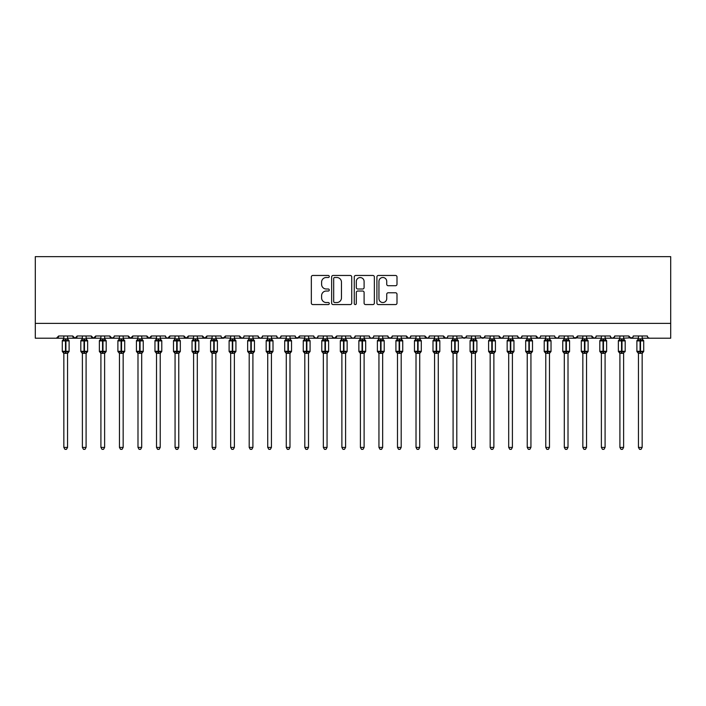 <?xml version="1.0" encoding="UTF-8"?>
<svg xmlns="http://www.w3.org/2000/svg" width="706" height="706" viewBox="0 0 706 706"><rect width="100%" height="100%" fill="white"/><g stroke="black" fill="none" stroke-linecap="round" stroke-linejoin="round"><path stroke-width="1.06" d="M329.278 276.478A1.015 1.015 0 0 0 328.255 275.464L312.793 275.464A1.456 1.456 0 0 0 311.337 276.92L311.337 303.112A1.456 1.456 0 0 0 312.793 304.568L328.255 304.568A1.015 1.015 0 0 0 329.278 303.554A1.015 1.015 0 0 0 328.255 302.53L326.251 302.53A4.66 4.66 0 0 1 321.601 297.879L321.601 295.69A4.66 4.66 0 0 1 326.251 291.031L328.255 291.031A1.015 1.015 0 0 0 329.278 290.016A1.015 1.015 0 0 0 328.255 289.001L326.251 289.001A4.66 4.66 0 0 1 321.601 284.341L321.601 282.153A4.66 4.66 0 0 1 326.251 277.502L328.255 277.502A1.015 1.015 0 0 0 329.278 276.478M395.536 285.718A1.456 1.456 0 0 0 396.993 284.271L396.993 276.92A1.456 1.456 0 0 0 395.536 275.464L378.363 275.464A1.456 1.456 0 0 0 376.907 276.92L376.907 303.112A1.456 1.456 0 0 0 378.363 304.568L395.536 304.568A1.456 1.456 0 0 0 396.993 303.112L396.993 294.234A1.456 1.456 0 0 0 395.536 292.778L388.185 292.778A1.456 1.456 0 0 0 386.729 294.234L386.729 298.638A3.892 3.892 0 0 1 382.837 302.53A3.892 3.892 0 0 1 378.945 298.638L378.945 281.394A3.892 3.892 0 0 1 382.837 277.502A3.892 3.892 0 0 1 386.729 281.394L386.729 284.271A1.456 1.456 0 0 0 388.185 285.718L395.536 285.718M35.3 323.383L670.7 323.383L670.7 256.649L35.3 256.649L35.3 338.209L56.427 338.209L58.651 335.985L72.744 335.985L73.556 337.706M351.729 276.92A1.456 1.456 0 0 0 350.273 275.464L333.1 275.464A1.456 1.456 0 0 0 331.644 276.92L331.644 303.112A1.456 1.456 0 0 0 333.1 304.568L350.273 304.568A1.456 1.456 0 0 0 351.729 303.112L351.729 276.92M355.727 275.464L372.9 275.464A1.456 1.456 0 0 1 374.356 276.92L374.356 303.112A1.456 1.456 0 0 1 372.9 304.568L365.558 304.568A1.456 1.456 0 0 1 364.102 303.112L364.102 292.487A1.456 1.456 0 0 0 362.646 291.031L357.765 291.031A1.456 1.456 0 0 0 356.309 292.487L356.309 303.554A1.015 1.015 0 0 1 355.295 304.568A1.015 1.015 0 0 1 354.271 303.554L354.271 276.92A1.456 1.456 0 0 1 355.727 275.464M67.555 338.209L74.968 338.209L72.744 335.985A2.224 2.224 0 0 0 74.968 338.209A2.224 2.224 0 0 0 77.192 335.985L91.277 335.985A2.224 2.224 0 0 0 93.501 338.209A2.224 2.224 0 0 0 95.725 335.985L109.809 335.985A2.224 2.224 0 0 0 112.033 338.209A2.224 2.224 0 0 0 114.257 335.985L128.351 335.985A2.224 2.224 0 0 0 130.575 338.209A2.224 2.224 0 0 0 132.799 335.985L146.883 335.985A2.224 2.224 0 0 0 149.107 338.209A2.224 2.224 0 0 0 151.331 335.985L165.416 335.985A2.224 2.224 0 0 0 167.64 338.209A2.224 2.224 0 0 0 169.872 335.985L183.957 335.985A2.224 2.224 0 0 0 186.181 338.209A2.224 2.224 0 0 0 188.405 335.985L202.49 335.985A2.224 2.224 0 0 0 204.714 338.209A2.224 2.224 0 0 0 206.937 335.985L221.031 335.985A2.224 2.224 0 0 0 223.255 338.209A2.224 2.224 0 0 0 225.479 335.985L239.563 335.985A2.224 2.224 0 0 0 241.787 338.209A2.224 2.224 0 0 0 244.011 335.985L258.096 335.985A2.224 2.224 0 0 0 260.32 338.209A2.224 2.224 0 0 0 262.544 335.985L276.637 335.985A2.224 2.224 0 0 0 278.861 338.209A2.224 2.224 0 0 0 281.085 335.985L295.17 335.985A2.224 2.224 0 0 0 297.394 338.209A2.224 2.224 0 0 0 299.618 335.985L313.702 335.985A2.224 2.224 0 0 0 315.926 338.209A2.224 2.224 0 0 0 318.15 335.985L332.244 335.985A2.224 2.224 0 0 0 334.467 338.209A2.224 2.224 0 0 0 336.691 335.985L350.776 335.985A2.224 2.224 0 0 0 353 338.209A2.224 2.224 0 0 0 355.224 335.985L369.309 335.985A2.224 2.224 0 0 0 371.532 338.209A2.224 2.224 0 0 0 373.756 335.985L387.85 335.985A2.224 2.224 0 0 0 390.074 338.209A2.224 2.224 0 0 0 392.298 335.985L406.382 335.985A2.224 2.224 0 0 0 408.606 338.209A2.224 2.224 0 0 0 410.83 335.985L424.915 335.985A2.224 2.224 0 0 0 427.139 338.209A2.224 2.224 0 0 0 429.363 335.985L443.456 335.985A2.224 2.224 0 0 0 445.68 338.209A2.224 2.224 0 0 0 447.904 335.985L461.989 335.985A2.224 2.224 0 0 0 464.213 338.209A2.224 2.224 0 0 0 466.437 335.985L480.521 335.985A2.224 2.224 0 0 0 482.745 338.209A2.224 2.224 0 0 0 484.969 335.985L499.063 335.985A2.224 2.224 0 0 0 501.286 338.209A2.224 2.224 0 0 0 503.51 335.985L517.595 335.985A2.224 2.224 0 0 0 519.819 338.209A2.224 2.224 0 0 0 522.043 335.985L536.128 335.985A2.224 2.224 0 0 0 538.36 338.209A2.224 2.224 0 0 0 540.584 335.985L554.669 335.985A2.224 2.224 0 0 0 556.893 338.209A2.224 2.224 0 0 0 559.117 335.985L573.201 335.985A2.224 2.224 0 0 0 575.425 338.209A2.224 2.224 0 0 0 577.649 335.985L591.743 335.985A2.224 2.224 0 0 0 593.967 338.209A2.224 2.224 0 0 0 596.191 335.985L610.275 335.985A2.224 2.224 0 0 0 612.499 338.209A2.224 2.224 0 0 0 614.723 335.985L628.808 335.985A2.224 2.224 0 0 0 631.032 338.209A2.224 2.224 0 0 0 633.256 335.985L647.349 335.985L647.755 337.274M633.256 335.985L632.841 337.274M614.723 335.985L613.911 337.706M610.275 335.985L611.087 337.706L612.499 338.209L614.485 336.991M596.191 335.985L595.776 337.274M586.545 338.209L593.967 338.209L591.743 335.985L592.555 337.706M568.012 338.209L575.425 338.209L577.649 335.985L576.837 337.706M559.117 335.985L558.305 337.706L556.893 338.209L554.907 336.991M530.938 338.209L538.36 338.209L536.128 335.985L536.948 337.706M522.043 335.985L521.231 337.706L519.819 338.209L517.833 336.991M517.595 335.985L518.407 337.706M503.51 335.985L503.096 337.274M493.873 338.209L501.286 338.209L499.063 335.985L499.874 337.706M484.969 335.985L484.157 337.706M466.437 335.985L465.625 337.706M447.904 335.985L447.489 337.274M438.267 338.209L445.68 338.209L443.456 335.985L444.268 337.706M429.363 335.985L428.551 337.706M419.726 338.209L427.139 338.209L424.915 335.985L425.727 337.706M410.83 335.985L410.018 337.706M401.193 338.209L408.606 338.209L406.382 335.985L406.797 337.274M392.298 335.985L391.486 337.706M387.85 335.985L388.662 337.706M369.309 335.985L370.12 337.706L371.532 338.209L372.971 337.689M355.224 335.985L354.412 337.706L353 338.209L351.57 337.689M327.055 338.209L334.467 338.209L336.691 335.985L335.88 337.706M318.15 335.985L317.338 337.706L315.926 338.209L313.949 336.991M313.702 335.985L314.514 337.706M295.17 335.985L295.982 337.706M281.085 335.985L280.273 337.706L278.861 338.209L277.423 337.689M276.637 335.985L277.449 337.706M262.544 335.985L261.732 337.706L260.32 338.209L258.334 336.991M258.096 335.985L258.908 337.706M234.374 338.209L241.787 338.209L239.563 335.985L240.375 337.706M215.833 338.209L223.255 338.209L225.479 335.985L224.658 337.706M197.301 338.209L204.714 338.209L206.937 335.985L206.126 337.706M178.768 338.209L186.181 338.209L188.405 335.985L187.593 337.706M160.227 338.209L167.64 338.209L169.872 335.985L169.052 337.706M165.416 335.985L166.237 337.706L167.64 338.209L175.062 338.209M141.694 338.209L149.107 338.209L151.331 335.985L150.519 337.706M156.52 338.209L149.107 338.209L146.883 335.985L147.695 337.706M123.162 338.209L130.575 338.209L132.799 335.985L131.987 337.706M137.988 338.209L130.575 338.209L128.351 335.985L129.163 337.706M104.62 338.209L112.033 338.209L109.809 335.985L110.63 337.706M82.381 338.209L74.968 338.209L77.192 335.985L76.38 337.706M647.349 335.985A2.224 2.224 0 0 0 649.573 338.209L648.134 337.689M670.7 323.383L670.7 338.209L642.151 338.209M56.427 338.209L58.651 335.985A2.224 2.224 0 0 1 56.427 338.209L63.849 338.209M86.088 338.209L93.501 338.209L95.725 335.985M100.914 338.209L93.501 338.209L91.277 335.985M119.455 338.209L112.033 338.209L114.019 336.991M193.594 338.209L186.181 338.209L183.957 335.985M212.127 338.209L204.714 338.209L202.49 335.985M230.668 338.209L221.816 337.689M249.2 338.209L241.787 338.209L243.217 337.689M289.981 338.209L297.394 338.209L299.618 335.985M304.807 338.209L295.964 337.689M341.88 338.209L334.467 338.209L332.482 336.991M382.661 338.209L390.074 338.209L392.051 336.991M397.487 338.209L390.074 338.209L388.088 336.991M416.019 338.209L408.606 338.209L410.036 337.689M434.561 338.209L427.139 338.209L428.577 337.689M453.093 338.209L445.68 338.209L447.11 337.689M456.8 338.209L465.642 337.689M471.626 338.209L462.783 337.689M475.332 338.209L484.184 337.689M490.167 338.209L481.315 337.689M508.699 338.209L501.286 338.209L502.716 337.689M545.773 338.209L538.36 338.209L539.79 337.689M582.838 338.209L573.996 337.689M601.38 338.209L593.967 338.209L595.396 337.689M623.619 338.209L632.47 337.689M638.445 338.209L631.032 338.209L628.808 335.985M334.697 277.502A1.015 1.015 0 0 0 333.682 278.517L333.682 301.515A1.015 1.015 0 0 0 334.697 302.53L336.806 302.53A4.66 4.66 0 0 0 341.466 297.879L341.466 282.153A4.66 4.66 0 0 0 336.806 277.502L334.697 277.502M364.102 281.465A3.892 3.892 0 0 0 360.201 277.573A3.892 3.892 0 0 0 356.309 281.465L356.309 287.545A1.456 1.456 0 0 0 357.765 289.001L362.646 289.001A1.456 1.456 0 0 0 364.102 287.545L364.102 281.465M63.849 353.521L62.287 351.297L69.109 351.297L69.109 340.919L68.623 340.221A0.741 0.741 0 0 1 69.109 340.919L62.287 340.919A0.741 0.741 0 0 1 62.772 340.221L62.287 340.919L62.287 351.297A0.741 0.741 0 0 0 62.772 351.994L63.311 351.438L65.473 351.959L68.094 351.438L68.411 351.915A1.633 1.553 0 0 0 67.555 353.282L63.849 353.282A1.633 1.553 0 0 0 62.984 351.915M69.109 351.297A0.741 0.741 0 0 1 68.623 351.994L67.555 353.521L69.109 351.297L69.109 340.919M63.849 338.924L67.555 338.924A1.633 1.553 180 0 0 68.411 340.292L68.094 340.769L65.923 340.248L63.311 340.769L62.984 340.292A1.633 1.553 180 0 0 63.849 338.924L63.849 335.985M63.84 339.004L63.311 340.769L62.984 340.292M67.555 353.274L67.555 447.419L63.849 447.419L63.849 353.274M67.555 335.985L67.555 338.933M67.555 339.004L68.094 340.769M63.311 351.438L63.84 353.212M68.094 351.438L67.555 353.212M67.555 447.419L66.435 449.351L64.961 449.351L63.849 447.419M81.314 351.994L82.381 353.521L80.819 351.297L87.641 351.297L87.641 340.919L87.156 340.221A0.741 0.741 0 0 1 87.641 340.919L80.819 340.919A0.741 0.741 0 0 1 81.314 340.221L80.819 340.919L80.819 351.297A0.741 0.741 0 0 0 81.314 351.994L81.843 351.438L84.014 351.959L86.626 351.438L86.944 351.915A1.633 1.553 0 0 0 86.088 353.282L82.381 353.282A1.633 1.553 0 0 0 81.525 351.915M87.641 351.297A0.741 0.741 0 0 1 87.156 351.994L86.088 353.521L87.641 351.297L87.641 340.919M82.381 338.924L86.088 338.924A1.633 1.553 180 0 0 86.944 340.292L86.626 340.769L84.455 340.248L81.843 340.769L81.525 340.292A1.633 1.553 180 0 0 82.381 338.924L82.381 335.985M99.846 351.994L100.914 353.521L99.361 351.297L106.182 351.297L106.182 340.919L105.697 340.221A0.741 0.741 0 0 1 106.182 340.919L99.361 340.919A0.741 0.741 0 0 1 99.846 340.221L99.361 340.919L99.361 351.297A0.741 0.741 0 0 0 99.846 351.994L100.376 351.438L102.546 351.959L105.159 351.438L105.476 351.915A1.633 1.553 0 0 0 104.62 353.282L100.914 353.282A1.633 1.553 0 0 0 100.058 351.915M106.182 351.297A0.741 0.741 0 0 1 105.697 351.994L104.62 353.521L106.182 351.297L106.182 340.919M100.914 338.924L104.62 338.924A1.633 1.553 180 0 0 105.476 340.292L105.159 340.769L102.988 340.248L100.376 340.769L100.058 340.292A1.633 1.553 180 0 0 100.914 338.924L100.914 335.985M118.379 351.994L119.455 353.521L117.893 351.297L124.715 351.297L124.715 340.919L124.23 340.221A0.741 0.741 0 0 1 124.715 340.919L117.893 340.919A0.741 0.741 0 0 1 118.379 340.221L117.893 340.919L117.893 351.297A0.741 0.741 0 0 0 118.379 351.994L118.917 351.438L121.079 351.959L123.7 351.438L124.018 351.915A1.633 1.553 0 0 0 123.162 353.282L119.455 353.282A1.633 1.553 0 0 0 118.599 351.915M124.715 351.297A0.741 0.741 0 0 1 124.23 351.994L123.162 353.521L124.715 351.297L124.715 340.919M119.455 338.924L123.162 338.924A1.633 1.553 180 0 0 124.018 340.292L123.7 340.769L121.529 340.248L118.917 340.769L118.599 340.292A1.633 1.553 180 0 0 119.455 338.924L119.455 335.985M136.92 351.994L137.988 353.521L136.434 351.297L143.247 351.297L143.247 340.919L142.762 340.221A0.741 0.741 0 0 1 143.247 340.919L136.434 340.919A0.741 0.741 0 0 1 136.92 340.221L136.434 340.919L136.434 351.297A0.741 0.741 0 0 0 136.92 351.994L137.449 351.438L139.62 351.959L142.233 351.438L142.55 351.915A1.633 1.553 0 0 0 141.694 353.282L137.988 353.282A1.633 1.553 0 0 0 137.132 351.915M143.247 351.297A0.741 0.741 0 0 1 142.762 351.994L141.694 353.521L143.247 351.297L143.247 340.919M137.988 338.924L141.694 338.924A1.633 1.553 180 0 0 142.55 340.292L142.233 340.769L140.062 340.248L137.449 340.769L137.132 340.292A1.633 1.553 180 0 0 137.988 338.924L137.988 335.985M82.381 339.004L81.843 340.769L81.525 340.292M86.088 353.274L86.088 447.419L82.381 447.419L82.381 353.274M86.088 335.985L86.088 338.933M86.088 339.004L86.626 340.769M81.843 351.438L82.381 353.212M86.626 351.438L86.088 353.212M86.088 447.419L84.976 449.351L83.493 449.351L82.381 447.419M100.914 339.004L100.376 340.769L100.058 340.292M104.62 353.274L104.62 447.419L100.914 447.419L100.914 353.274M104.62 335.985L104.62 338.933M104.62 339.004L105.159 340.769M100.376 351.438L100.914 353.212M105.159 351.438L104.62 353.212M104.62 447.419L103.508 449.351L102.026 449.351L100.914 447.419M119.446 339.004L118.917 340.769L118.599 340.292M123.162 353.274L123.162 447.419L119.455 447.419L119.455 353.274M123.162 335.985L123.162 338.933M123.162 339.004L123.7 340.769M118.917 351.438L119.446 353.212M123.7 351.438L123.162 353.212M123.162 447.419L122.05 449.351L120.567 449.351L119.455 447.419M137.988 339.004L137.449 340.769L137.132 340.292M141.694 353.274L141.694 447.419L137.988 447.419L137.988 353.274M141.694 335.985L141.694 338.933M141.694 339.004L142.233 340.769M137.449 351.438L137.988 353.212L137.449 351.438M142.233 351.438L141.694 353.212M141.694 447.419L140.582 449.351L139.1 449.351L137.988 447.419M155.452 351.994L156.52 353.521L154.967 351.297L161.789 351.297L161.789 340.919L161.303 340.221A0.741 0.741 0 0 1 161.789 340.919L154.967 340.919A0.741 0.741 0 0 1 155.452 340.221L154.967 340.919L154.967 351.297A0.741 0.741 0 0 0 155.452 351.994L155.982 351.438L158.153 351.959L160.765 351.438L161.083 351.915A1.633 1.553 0 0 0 160.227 353.282L156.52 353.282A1.633 1.553 0 0 0 155.664 351.915M161.789 351.297A0.741 0.741 0 0 1 161.303 351.994L160.227 353.521L161.789 351.297L161.789 340.919M156.52 338.924L160.227 338.924A1.633 1.553 180 0 0 161.083 340.292L160.765 340.769L158.603 340.248L155.982 340.769L155.664 340.292A1.633 1.553 180 0 0 156.52 338.924L156.52 335.985M156.52 339.004L155.982 340.769L155.664 340.292M160.227 353.274L160.227 447.419L156.52 447.419L156.52 353.274M160.227 335.985L160.227 338.933M160.227 339.004L160.765 340.769M155.982 351.438L156.52 353.212L155.982 351.438M160.765 351.438L160.227 353.212M160.227 447.419L159.115 449.351L157.632 449.351L156.52 447.419M173.985 351.994L175.062 353.521L173.499 351.297L180.321 351.297L180.321 340.919L179.836 340.221A0.741 0.741 0 0 1 180.321 340.919L173.499 340.919A0.741 0.741 0 0 1 173.985 340.221L173.499 340.919L173.499 351.297A0.741 0.741 0 0 0 173.985 351.994L174.523 351.438L176.685 351.959L179.306 351.438L179.624 351.915A1.633 1.553 0 0 0 178.768 353.282L175.062 353.282A1.633 1.553 0 0 0 174.206 351.915M180.321 351.297A0.741 0.741 0 0 1 179.836 351.994L178.768 353.521L180.321 351.297L180.321 340.919M175.062 338.924L178.768 338.924A1.633 1.553 180 0 0 179.624 340.292L179.306 340.769L177.135 340.248L174.523 340.769L174.206 340.292A1.633 1.553 180 0 0 175.062 338.924L175.062 335.985M175.053 339.004L174.523 340.769L174.206 340.292M178.768 353.274L178.768 447.419L175.062 447.419L175.062 353.274M178.768 335.985L178.768 338.933M178.768 339.004L179.306 340.769M174.523 351.438L175.053 353.212L174.523 351.438M179.306 351.438L178.768 353.212M178.768 447.419L177.656 449.351L176.173 449.351L175.062 447.419M192.526 351.994L193.594 353.521L192.041 351.297L198.854 351.297L198.854 340.919L198.368 340.221A0.741 0.741 0 0 1 198.854 340.919L192.041 340.919A0.741 0.741 0 0 1 192.526 340.221L192.041 340.919L192.041 351.297A0.741 0.741 0 0 0 192.526 351.994L193.056 351.438L195.227 351.959L197.839 351.438L198.157 351.915A1.633 1.553 0 0 0 197.301 353.282L193.594 353.282A1.633 1.553 0 0 0 192.738 351.915M198.854 351.297A0.741 0.741 0 0 1 198.368 351.994L197.301 353.521L198.854 351.297L198.854 340.919M193.594 338.924L197.301 338.924A1.633 1.553 180 0 0 198.157 340.292L197.839 340.769L195.668 340.248L193.056 340.769L192.738 340.292A1.633 1.553 180 0 0 193.594 338.924L193.594 335.985M193.594 339.004L193.056 340.769L192.738 340.292M197.301 353.274L197.301 447.419L193.594 447.419L193.594 353.274M197.301 335.985L197.301 338.933M197.301 339.004L197.839 340.769M193.056 351.438L193.594 353.212L193.056 351.438M197.839 351.438L197.301 353.212M197.301 447.419L196.189 449.351L194.706 449.351L193.594 447.419M211.059 351.994L212.127 353.521L210.573 351.297L217.395 351.297L217.395 340.919L216.91 340.221A0.741 0.741 0 0 1 217.395 340.919L210.573 340.919A0.741 0.741 0 0 1 211.059 340.221L210.573 340.919L210.573 351.297A0.741 0.741 0 0 0 211.059 351.994L211.588 351.438L213.759 351.959L216.371 351.438L216.689 351.915A1.633 1.553 0 0 0 215.833 353.282L212.127 353.282A1.633 1.553 0 0 0 211.27 351.915M217.395 351.297A0.741 0.741 0 0 1 216.91 351.994L215.833 353.521L217.395 351.297L217.395 340.919M212.127 338.924L215.833 338.924A1.633 1.553 180 0 0 216.689 340.292L216.371 340.769L214.209 340.248L211.588 340.769L211.27 340.292A1.633 1.553 180 0 0 212.127 338.924L212.127 335.985M212.127 339.004L211.588 340.769L211.27 340.292M215.833 353.274L215.833 447.419L212.127 447.419L212.127 353.274M215.833 335.985L215.833 338.933M215.842 339.004L216.371 340.769M211.588 351.438L212.127 353.212L211.588 351.438M216.371 351.438L215.842 353.212M215.833 447.419L214.721 449.351L213.238 449.351L212.127 447.419M229.591 351.994L230.668 353.521L229.106 351.297L235.928 351.297L235.928 340.919L235.442 340.221A0.741 0.741 0 0 1 235.928 340.919L229.106 340.919A0.741 0.741 0 0 1 229.591 340.221L229.106 340.919L229.106 351.297A0.741 0.741 0 0 0 229.591 351.994L230.13 351.438L232.3 351.959L234.913 351.438L235.23 351.915A1.633 1.553 0 0 0 234.374 353.282L230.668 353.282A1.633 1.553 0 0 0 229.812 351.915M235.928 351.297A0.741 0.741 0 0 1 235.442 351.994L234.374 353.521L235.928 351.297L235.928 340.919M230.668 338.924L234.374 338.924A1.633 1.553 180 0 0 235.23 340.292L234.913 340.769L232.742 340.248L230.13 340.769L229.812 340.292A1.633 1.553 180 0 0 230.668 338.924L230.668 335.985M230.668 339.004L230.13 340.769L229.812 340.292M234.374 353.274L234.374 447.419L230.668 447.419L230.668 353.274M234.374 335.985L234.374 338.933M234.374 339.004L234.913 340.769M230.13 351.438L230.668 353.212L230.13 351.438M234.913 351.438L234.374 353.212M234.374 447.419L233.262 449.351L231.78 449.351L230.668 447.419M248.133 351.994L249.2 353.521L247.647 351.297L254.469 351.297L254.469 340.919L253.975 340.221A0.741 0.741 0 0 1 254.469 340.919L247.647 340.919A0.741 0.741 0 0 1 248.133 340.221L247.647 340.919L247.647 351.297A0.741 0.741 0 0 0 248.133 351.994L248.662 351.438L250.833 351.959L253.445 351.438L253.763 351.915A1.633 1.553 0 0 0 252.907 353.282L249.2 353.282A1.633 1.553 0 0 0 248.344 351.915M254.469 351.297A0.741 0.741 0 0 1 253.975 351.994L252.907 353.521L254.469 351.297L254.469 340.919M249.2 338.924L252.907 338.924A1.633 1.553 180 0 0 253.763 340.292L253.445 340.769L251.274 340.248L248.662 340.769L248.344 340.292A1.633 1.553 180 0 0 249.2 338.924L249.2 335.985M249.2 339.004L248.662 340.769L248.344 340.292M252.907 353.274L252.907 447.419L249.2 447.419L249.2 353.274M252.907 335.985L252.907 338.933M252.907 339.004L253.445 340.769M248.662 351.438L249.2 353.212L248.662 351.438M253.445 351.438L252.907 353.212M252.907 447.419L251.795 449.351L250.312 449.351L249.2 447.419M267.733 353.521L266.18 351.297L273.001 351.297L273.001 340.919L272.516 340.221A0.741 0.741 0 0 1 273.001 340.919L266.18 340.919A0.741 0.741 0 0 1 266.665 340.221L266.18 340.919L266.18 351.297A0.741 0.741 0 0 0 266.665 351.994L267.195 351.438L269.365 351.959L271.978 351.438L272.304 351.915A1.633 1.553 0 0 0 271.439 353.282L267.733 353.282A1.633 1.553 0 0 0 266.877 351.915M273.001 351.297A0.741 0.741 0 0 1 272.516 351.994L271.439 353.521L273.001 351.297L273.001 340.919M267.733 338.924L271.439 338.924A1.633 1.553 180 0 0 272.304 340.292L271.978 340.769L269.816 340.248L267.195 340.769L266.877 340.292A1.633 1.553 180 0 0 267.733 338.924L267.733 335.985M271.439 353.274L271.439 447.419L267.733 447.419L267.733 353.274M271.439 335.985L271.439 338.933M267.195 340.769L267.733 339.004M271.448 339.004L271.978 340.769M267.195 351.438L267.733 353.212L267.195 351.438M271.978 351.438L271.448 353.212M271.439 447.419L270.327 449.351L268.854 449.351L267.733 447.419M285.198 351.994L286.274 353.521L284.712 351.297L291.534 351.297L291.534 340.919L291.048 340.221A0.741 0.741 0 0 1 291.534 340.919L284.712 340.919A0.741 0.741 0 0 1 285.198 340.221L284.712 340.919L284.712 351.297A0.741 0.741 0 0 0 285.198 351.994L285.736 351.438L287.907 351.959L290.519 351.438L290.837 351.915A1.633 1.553 0 0 0 289.981 353.282L286.274 353.282A1.633 1.553 0 0 0 285.418 351.915M291.534 351.297A0.741 0.741 0 0 1 291.048 351.994L289.981 353.521L291.534 351.297L291.534 340.919M286.274 338.924L289.981 338.924A1.633 1.553 180 0 0 290.837 340.292L290.519 340.769L288.348 340.248L285.736 340.769L285.418 340.292A1.633 1.553 180 0 0 286.274 338.924L286.274 335.985M286.274 339.004L285.736 340.769L285.418 340.292M289.981 353.274L289.981 447.419L286.274 447.419L286.274 353.274M289.981 335.985L289.981 338.933M289.981 339.004L290.519 340.769M285.736 351.438L286.274 353.212L285.736 351.438M290.519 351.438L289.981 353.212M289.981 447.419L288.869 449.351L287.386 449.351L286.274 447.419M303.739 351.994L304.807 353.521L303.253 351.297L310.075 351.297L310.075 340.919L309.581 340.221A0.741 0.741 0 0 1 310.075 340.919L303.253 340.919A0.741 0.741 0 0 1 303.739 340.221L303.253 340.919L303.253 351.297A0.741 0.741 0 0 0 303.739 351.994L304.268 351.438L306.439 351.959L309.051 351.438L309.369 351.915A1.633 1.553 0 0 0 308.513 353.282L304.807 353.282A1.633 1.553 0 0 0 303.951 351.915M310.075 351.297A0.741 0.741 0 0 1 309.581 351.994L308.513 353.521L310.075 351.297L310.075 340.919M304.807 338.924L308.513 338.924A1.633 1.553 180 0 0 309.369 340.292L309.051 340.769L306.881 340.248L304.268 340.769L303.951 340.292A1.633 1.553 180 0 0 304.807 338.924L304.807 335.985M304.807 339.004L304.268 340.769L303.951 340.292M308.513 353.274L308.513 447.419L304.807 447.419L304.807 353.274M308.513 335.985L308.513 338.933M308.513 339.004L309.051 340.769M304.268 351.438L304.807 353.212L304.268 351.438M309.051 351.438L308.513 353.212M308.513 447.419L307.401 449.351L305.919 449.351L304.807 447.419M322.271 351.994L323.339 353.521L321.786 351.297L328.608 351.297L328.608 340.919L328.122 340.221A0.741 0.741 0 0 1 328.608 340.919L321.786 340.919A0.741 0.741 0 0 1 322.271 340.221L321.786 340.919L321.786 351.297A0.741 0.741 0 0 0 322.271 351.994L322.801 351.438L324.972 351.959L327.584 351.438L327.911 351.915A1.633 1.553 0 0 0 327.055 353.282L323.339 353.282A1.633 1.553 0 0 0 322.483 351.915M328.608 351.297A0.741 0.741 0 0 1 328.122 351.994L327.055 353.521L328.608 351.297L328.608 340.919M323.339 338.924L327.055 338.924A1.633 1.553 180 0 0 327.911 340.292L327.584 340.769L325.422 340.248L322.801 340.769L322.483 340.292A1.633 1.553 180 0 0 323.339 338.924L323.339 335.985M323.339 339.004L322.801 340.769L322.483 340.292M327.055 353.274L327.055 447.419L323.339 447.419L323.339 353.274M327.055 335.985L327.055 338.933M327.055 339.004L327.584 340.769M322.801 351.438L323.339 353.212L322.801 351.438M327.584 351.438L327.055 353.212M327.055 447.419L325.934 449.351L324.46 449.351L323.339 447.419M341.88 353.521L340.318 351.297L347.14 351.297L347.14 340.919L346.655 340.221A0.741 0.741 0 0 1 347.14 340.919L340.318 340.919A0.741 0.741 0 0 1 340.804 340.221L340.318 340.919L340.318 351.297A0.741 0.741 0 0 0 340.804 351.994L341.342 351.438L343.513 351.959L346.125 351.438L346.443 351.915A1.633 1.553 0 0 0 345.587 353.282L341.88 353.282A1.633 1.553 0 0 0 341.024 351.915M347.14 351.297A0.741 0.741 0 0 1 346.655 351.994L345.587 353.521L347.14 351.297L347.14 340.919M341.88 338.924L345.587 338.924A1.633 1.553 180 0 0 346.443 340.292L346.125 340.769L343.954 340.248L341.342 340.769L341.024 340.292A1.633 1.553 180 0 0 341.88 338.924L341.88 335.985M345.587 353.274L345.587 447.419L341.88 447.419L341.88 353.274M345.587 335.985L345.587 338.933M341.342 340.769L341.88 339.004M345.587 339.004L346.125 340.769M341.342 351.438L341.88 353.212L341.342 351.438M346.125 351.438L345.587 353.212M345.587 447.419L344.475 449.351L342.992 449.351L341.88 447.419M359.345 351.994L360.413 353.521L358.86 351.297L365.682 351.297L365.682 340.919L365.196 340.221A0.741 0.741 0 0 1 365.682 340.919L358.86 340.919A0.741 0.741 0 0 1 359.345 340.221L358.86 340.919L358.86 351.297A0.741 0.741 0 0 0 359.345 351.994L359.875 351.438L362.046 351.959L364.658 351.438L364.976 351.915A1.633 1.553 0 0 0 364.12 353.282L360.413 353.282A1.633 1.553 0 0 0 359.557 351.915M365.682 351.297A0.741 0.741 0 0 1 365.196 351.994L364.12 353.521L365.682 351.297L365.682 340.919M360.413 338.924L364.12 338.924A1.633 1.553 180 0 0 364.976 340.292L364.658 340.769L362.487 340.248L359.875 340.769L359.557 340.292A1.633 1.553 180 0 0 360.413 338.924L360.413 335.985M360.413 339.004L359.875 340.769L359.557 340.292M364.12 353.274L364.12 447.419L360.413 447.419L360.413 353.274M364.12 335.985L364.12 338.933M364.12 339.004L364.658 340.769M359.875 351.438L360.413 353.212L359.875 351.438M364.658 351.438L364.12 353.212M364.12 447.419L363.008 449.351L361.525 449.351L360.413 447.419M378.945 353.521L377.392 351.297L384.214 351.297L384.214 340.919L383.729 340.221A0.741 0.741 0 0 1 384.214 340.919L377.392 340.919A0.741 0.741 0 0 1 377.878 340.221L377.392 340.919L377.392 351.297A0.741 0.741 0 0 0 377.878 351.994L378.416 351.438L380.578 351.959L383.199 351.438L383.517 351.915A1.633 1.553 0 0 0 382.661 353.282L378.945 353.282A1.633 1.553 0 0 0 378.089 351.915M384.214 351.297A0.741 0.741 0 0 1 383.729 351.994L382.661 353.521L384.214 351.297L384.214 340.919M378.945 338.924L382.661 338.924A1.633 1.553 180 0 0 383.517 340.292L383.199 340.769L381.028 340.248L378.416 340.769L378.089 340.292A1.633 1.553 180 0 0 378.945 338.924L378.945 335.985M382.661 353.274L382.661 447.419L378.945 447.419L378.945 353.274M382.661 335.985L382.661 338.933M378.416 340.769L378.945 339.004M382.661 339.004L383.199 340.769M378.416 351.438L378.945 353.212L378.416 351.438M383.199 351.438L382.661 353.212M382.661 447.419L381.54 449.351L380.066 449.351L378.945 447.419M397.487 353.521L395.925 351.297L402.747 351.297L402.747 340.919L402.261 340.221A0.741 0.741 0 0 1 402.747 340.919L395.925 340.919A0.741 0.741 0 0 1 396.419 340.221L395.925 340.919L395.925 351.297A0.741 0.741 0 0 0 396.419 351.994L396.948 351.438L399.119 351.959L401.732 351.438L402.049 351.915A1.633 1.553 0 0 0 401.193 353.282L397.487 353.282A1.633 1.553 0 0 0 396.631 351.915M402.747 351.297A0.741 0.741 0 0 1 402.261 351.994L401.193 353.521L402.747 351.297L402.747 340.919M397.487 338.924L401.193 338.924A1.633 1.553 180 0 0 402.049 340.292L401.732 340.769L399.561 340.248L396.948 340.769L396.631 340.292A1.633 1.553 180 0 0 397.487 338.924L397.487 335.985M401.193 353.274L401.193 447.419L397.487 447.419L397.487 353.274M401.193 335.985L401.193 338.933M396.948 340.769L397.487 339.004M401.193 339.004L401.732 340.769M396.948 351.438L397.487 353.212L396.948 351.438M401.732 351.438L401.193 353.212M401.193 447.419L400.081 449.351L398.599 449.351L397.487 447.419M414.466 351.297L414.951 351.994L414.466 351.297L421.288 351.297L421.288 340.919L420.802 340.221A0.741 0.741 0 0 1 421.288 340.919L414.466 340.919A0.741 0.741 0 0 1 414.951 340.221L414.466 340.919L414.466 351.297A0.741 0.741 0 0 0 414.951 351.994L415.481 351.438L417.652 351.959L420.264 351.438L420.582 351.915A1.633 1.553 0 0 0 419.726 353.282L416.019 353.282A1.633 1.553 0 0 0 415.163 351.915M421.288 351.297A0.741 0.741 0 0 1 420.802 351.994L419.726 353.521L421.288 351.297L421.288 340.919M416.019 338.924L419.726 338.924A1.633 1.553 180 0 0 420.582 340.292L420.264 340.769L418.093 340.248L415.481 340.769L415.163 340.292A1.633 1.553 180 0 0 416.019 338.924L416.019 335.985M416.019 339.004L415.481 340.769L415.163 340.292M419.726 353.274L419.726 447.419L416.019 447.419L416.019 353.274M419.726 335.985L419.726 338.933M419.726 339.004L420.264 340.769M415.481 351.438L416.019 353.212L415.481 351.438M420.264 351.438L419.726 353.212M419.726 447.419L418.614 449.351L417.131 449.351L416.019 447.419M432.999 351.297L433.484 351.994L432.999 351.297L439.82 351.297L439.82 340.919L439.335 340.221A0.741 0.741 0 0 1 439.82 340.919L432.999 340.919A0.741 0.741 0 0 1 433.484 340.221L432.999 340.919L432.999 351.297A0.741 0.741 0 0 0 433.484 351.994L434.022 351.438L436.184 351.959L438.805 351.438L439.123 351.915A1.633 1.553 0 0 0 438.267 353.282L434.561 353.282A1.633 1.553 0 0 0 433.696 351.915M439.82 351.297A0.741 0.741 0 0 1 439.335 351.994L438.267 353.521L439.82 351.297L439.82 340.919M434.561 338.924L438.267 338.924A1.633 1.553 180 0 0 439.123 340.292L438.805 340.769L436.635 340.248L434.022 340.769L433.696 340.292A1.633 1.553 180 0 0 434.561 338.924L434.561 335.985M434.552 339.004L434.022 340.769L433.696 340.292M438.267 353.274L438.267 447.419L434.561 447.419L434.561 353.274M438.267 335.985L438.267 338.933M438.267 339.004L438.805 340.769M434.022 351.438L434.552 353.212L434.022 351.438M438.805 351.438L438.267 353.212M438.267 447.419L437.146 449.351L435.673 449.351L434.561 447.419M451.531 351.297L452.025 351.994L451.531 351.297L458.353 351.297L458.353 340.919L457.867 340.221A0.741 0.741 0 0 1 458.353 340.919L451.531 340.919A0.741 0.741 0 0 1 452.025 340.221L451.531 340.919L451.531 351.297A0.741 0.741 0 0 0 452.025 351.994L452.555 351.438L454.726 351.959L457.338 351.438L457.656 351.915A1.633 1.553 0 0 0 456.8 353.282L453.093 353.282A1.633 1.553 0 0 0 452.237 351.915M458.353 351.297A0.741 0.741 0 0 1 457.867 351.994L456.8 353.521L458.353 351.297L458.353 340.919M453.093 338.924L456.8 338.924A1.633 1.553 180 0 0 457.656 340.292L457.338 340.769L455.167 340.248L452.555 340.769L452.237 340.292A1.633 1.553 180 0 0 453.093 338.924L453.093 335.985M453.093 339.004L452.555 340.769L452.237 340.292M456.8 353.274L456.8 447.419L453.093 447.419L453.093 353.274M456.8 335.985L456.8 338.933M456.8 339.004L457.338 340.769M452.555 351.438L453.093 353.212L452.555 351.438M457.338 351.438L456.8 353.212M456.8 447.419L455.688 449.351L454.205 449.351L453.093 447.419M470.072 351.297L470.558 351.994L470.072 351.297L476.894 351.297L476.894 340.919L476.409 340.221A0.741 0.741 0 0 1 476.894 340.919L470.072 340.919A0.741 0.741 0 0 1 470.558 340.221L470.072 340.919L470.072 351.297A0.741 0.741 0 0 0 470.558 351.994L471.087 351.438L473.258 351.959L475.87 351.438L476.188 351.915A1.633 1.553 0 0 0 475.332 353.282L471.626 353.282A1.633 1.553 0 0 0 470.77 351.915M476.894 351.297A0.741 0.741 0 0 1 476.409 351.994L475.332 353.521L476.894 351.297L476.894 340.919M471.626 338.924L475.332 338.924A1.633 1.553 180 0 0 476.188 340.292L475.87 340.769L473.7 340.248L471.087 340.769L470.77 340.292A1.633 1.553 180 0 0 471.626 338.924L471.626 335.985M471.626 339.004L471.087 340.769L470.77 340.292M475.332 353.274L475.332 447.419L471.626 447.419L471.626 353.274M475.332 335.985L475.332 338.933M475.332 339.004L475.87 340.769M471.087 351.438L471.626 353.212L471.087 351.438M475.87 351.438L475.332 353.212M475.332 447.419L474.22 449.351L472.738 449.351L471.626 447.419M488.605 351.297L489.09 351.994L488.605 351.297L495.427 351.297L495.427 340.919L494.941 340.221A0.741 0.741 0 0 1 495.427 340.919L488.605 340.919A0.741 0.741 0 0 1 489.09 340.221L488.605 340.919L488.605 351.297A0.741 0.741 0 0 0 489.09 351.994L489.629 351.438L491.791 351.959L494.412 351.438L494.729 351.915A1.633 1.553 0 0 0 493.873 353.282L490.167 353.282A1.633 1.553 0 0 0 489.311 351.915M495.427 351.297A0.741 0.741 0 0 1 494.941 351.994L493.873 353.521L495.427 351.297L495.427 340.919M490.167 338.924L493.873 338.924A1.633 1.553 180 0 0 494.729 340.292L494.412 340.769L492.241 340.248L489.629 340.769L489.311 340.292A1.633 1.553 180 0 0 490.167 338.924L490.167 335.985M490.158 339.004L489.629 340.769L489.311 340.292M493.873 353.274L493.873 447.419L490.167 447.419L490.167 353.274M493.873 335.985L493.873 338.933M493.873 339.004L494.412 340.769M489.629 351.438L490.158 353.212L489.629 351.438M494.412 351.438L493.873 353.212M493.873 447.419L492.762 449.351L491.279 449.351L490.167 447.419M507.146 351.297L507.632 351.994L507.146 351.297L513.959 351.297L513.959 340.919L513.474 340.221A0.741 0.741 0 0 1 513.959 340.919L507.146 340.919A0.741 0.741 0 0 1 507.632 340.221L507.146 340.919L507.146 351.297A0.741 0.741 0 0 0 507.632 351.994L508.161 351.438L510.332 351.959L512.944 351.438L513.262 351.915A1.633 1.553 0 0 0 512.406 353.282L508.699 353.282A1.633 1.553 0 0 0 507.843 351.915M513.959 351.297A0.741 0.741 0 0 1 513.474 351.994L512.406 353.521L513.959 351.297L513.959 340.919M508.699 338.924L512.406 338.924A1.633 1.553 180 0 0 513.262 340.292L512.944 340.769L510.773 340.248L508.161 340.769L507.843 340.292A1.633 1.553 180 0 0 508.699 338.924L508.699 335.985M508.699 339.004L508.161 340.769L507.843 340.292M512.406 353.274L512.406 447.419L508.699 447.419L508.699 353.274M512.406 335.985L512.406 338.933M512.406 339.004L512.944 340.769M508.161 351.438L508.699 353.212L508.161 351.438M512.944 351.438L512.406 353.212M512.406 447.419L511.294 449.351L509.811 449.351L508.699 447.419M525.679 351.297L526.164 351.994L525.679 351.297L532.5 351.297L532.5 340.919L532.015 340.221A0.741 0.741 0 0 1 532.5 340.919L525.679 340.919A0.741 0.741 0 0 1 526.164 340.221L525.679 340.919L525.679 351.297A0.741 0.741 0 0 0 526.164 351.994L526.694 351.438L528.865 351.959L531.477 351.438L531.794 351.915A1.633 1.553 0 0 0 530.938 353.282L527.232 353.282A1.633 1.553 0 0 0 526.376 351.915M532.5 351.297A0.741 0.741 0 0 1 532.015 351.994L530.938 353.521L532.5 351.297L532.5 340.919M527.232 338.924L530.938 338.924A1.633 1.553 180 0 0 531.794 340.292L531.477 340.769L529.315 340.248L526.694 340.769L526.376 340.292A1.633 1.553 180 0 0 527.232 338.924L527.232 335.985M527.232 339.004L526.694 340.769L526.376 340.292M530.938 353.274L530.938 447.419L527.232 447.419L527.232 353.274M530.938 335.985L530.938 338.933M530.947 339.004L531.477 340.769M526.694 351.438L527.232 353.212L526.694 351.438M531.477 351.438L530.947 353.212M530.938 447.419L529.827 449.351L528.344 449.351L527.232 447.419M544.211 351.297L544.697 351.994L544.211 351.297L551.033 351.297L551.033 340.919L550.548 340.221A0.741 0.741 0 0 1 551.033 340.919L544.211 340.919A0.741 0.741 0 0 1 544.697 340.221L544.211 340.919L544.211 351.297A0.741 0.741 0 0 0 544.697 351.994L545.235 351.438L547.397 351.959L550.018 351.438L550.336 351.915A1.633 1.553 0 0 0 549.48 353.282L545.773 353.282A1.633 1.553 0 0 0 544.917 351.915M551.033 351.297A0.741 0.741 0 0 1 550.548 351.994L549.48 353.521L551.033 351.297L551.033 340.919M545.773 338.924L549.48 338.924A1.633 1.553 180 0 0 550.336 340.292L550.018 340.769L547.847 340.248L545.235 340.769L544.917 340.292A1.633 1.553 180 0 0 545.773 338.924L545.773 335.985M545.773 339.004L545.235 340.769L544.917 340.292M549.48 353.274L549.48 447.419L545.773 447.419L545.773 353.274M549.48 335.985L549.48 338.933M549.48 339.004L550.018 340.769M545.235 351.438L545.773 353.212L545.235 351.438M550.018 351.438L549.48 353.212M549.48 447.419L548.368 449.351L546.885 449.351L545.773 447.419M562.753 351.297L563.238 351.994L562.753 351.297L569.565 351.297L569.565 340.919L569.08 340.221A0.741 0.741 0 0 1 569.565 340.919L562.753 340.919A0.741 0.741 0 0 1 563.238 340.221L562.753 340.919L562.753 351.297A0.741 0.741 0 0 0 563.238 351.994L563.767 351.438L565.938 351.959L568.551 351.438L568.868 351.915A1.633 1.553 0 0 0 568.012 353.282L564.306 353.282A1.633 1.553 0 0 0 563.45 351.915M569.565 351.297A0.741 0.741 0 0 1 569.08 351.994L568.012 353.521L569.565 351.297L569.565 340.919M564.306 338.924L568.012 338.924A1.633 1.553 180 0 0 568.868 340.292L568.551 340.769L566.38 340.248L563.767 340.769L563.45 340.292A1.633 1.553 180 0 0 564.306 338.924L564.306 335.985M564.306 339.004L563.767 340.769L563.45 340.292M568.012 353.274L568.012 447.419L564.306 447.419L564.306 353.274M568.012 335.985L568.012 338.933M568.012 339.004L568.551 340.769M563.767 351.438L564.306 353.212L563.767 351.438M568.551 351.438L568.012 353.212M568.012 447.419L566.9 449.351L565.418 449.351L564.306 447.419M581.285 351.297L581.77 351.994L581.285 351.297L588.107 351.297L588.107 340.919L587.621 340.221A0.741 0.741 0 0 1 588.107 340.919L581.285 340.919A0.741 0.741 0 0 1 581.77 340.221L581.285 340.919L581.285 351.297A0.741 0.741 0 0 0 581.77 351.994L582.3 351.438L584.471 351.959L587.083 351.438L587.401 351.915A1.633 1.553 0 0 0 586.545 353.282L582.838 353.282A1.633 1.553 0 0 0 581.982 351.915M588.107 351.297A0.741 0.741 0 0 1 587.621 351.994L586.545 353.521L588.107 351.297L588.107 340.919M582.838 338.924L586.545 338.924A1.633 1.553 180 0 0 587.401 340.292L587.083 340.769L584.921 340.248L582.3 340.769L581.982 340.292A1.633 1.553 180 0 0 582.838 338.924L582.838 335.985M582.838 339.004L582.3 340.769L581.982 340.292M586.545 353.274L586.545 447.419L582.838 447.419L582.838 353.274M586.545 335.985L586.545 338.933M586.554 339.004L587.083 340.769M582.3 351.438L582.838 353.212L582.3 351.438M587.083 351.438L586.554 353.212M586.545 447.419L585.433 449.351L583.95 449.351L582.838 447.419M599.818 351.297L600.303 351.994L599.818 351.297L606.639 351.297L606.639 340.919L606.154 340.221A0.741 0.741 0 0 1 606.639 340.919L599.818 340.919A0.741 0.741 0 0 1 600.303 340.221L599.818 340.919L599.818 351.297A0.741 0.741 0 0 0 600.303 351.994L600.841 351.438L603.012 351.959L605.624 351.438L605.942 351.915A1.633 1.553 0 0 0 605.086 353.282L601.38 353.282A1.633 1.553 0 0 0 600.524 351.915M606.639 351.297A0.741 0.741 0 0 1 606.154 351.994L605.086 353.521L606.639 351.297L606.639 340.919M601.38 338.924L605.086 338.924A1.633 1.553 180 0 0 605.942 340.292L605.624 340.769L603.453 340.248L600.841 340.769L600.524 340.292A1.633 1.553 180 0 0 601.38 338.924L601.38 335.985M601.38 339.004L600.841 340.769L600.524 340.292M605.086 353.274L605.086 447.419L601.38 447.419L601.38 353.274M605.086 335.985L605.086 338.933M605.086 339.004L605.624 340.769M600.841 351.438L601.38 353.212L600.841 351.438M605.624 351.438L605.086 353.212M605.086 447.419L603.974 449.351L602.492 449.351L601.38 447.419M618.359 351.297L618.844 351.994L618.359 351.297L625.181 351.297L625.181 340.919L624.686 340.221A0.741 0.741 0 0 1 625.181 340.919L618.359 340.919A0.741 0.741 0 0 1 618.844 340.221L618.359 340.919L618.359 351.297A0.741 0.741 0 0 0 618.844 351.994L619.374 351.438L621.545 351.959L624.157 351.438L624.475 351.915A1.633 1.553 0 0 0 623.619 353.282L619.912 353.282A1.633 1.553 0 0 0 619.056 351.915M625.181 351.297A0.741 0.741 0 0 1 624.686 351.994L625.181 351.297M619.912 338.924L623.619 338.924A1.633 1.553 180 0 0 624.475 340.292L624.157 340.769L621.986 340.248L619.374 340.769L619.056 340.292A1.633 1.553 180 0 0 619.912 338.924L619.912 335.985M619.912 339.004L619.374 340.769L619.056 340.292M623.619 353.274L623.619 447.419L619.912 447.419L619.912 353.274M623.619 335.985L623.619 338.933M623.619 339.004L624.157 340.769M619.374 351.438L619.912 353.212L619.374 351.438M624.157 351.438L623.619 353.212M623.619 447.419L622.507 449.351L621.024 449.351L619.912 447.419M636.891 351.297L637.377 351.994L636.891 351.297L643.713 351.297L643.713 340.919L643.228 340.221A0.741 0.741 0 0 1 643.713 340.919L636.891 340.919A0.741 0.741 0 0 1 637.377 340.221L636.891 340.919L636.891 351.297A0.741 0.741 0 0 0 637.377 351.994L637.906 351.438L640.077 351.959L642.689 351.438L643.016 351.915A1.633 1.553 0 0 0 642.151 353.282L638.445 353.282A1.633 1.553 0 0 0 637.589 351.915M643.713 351.297A0.741 0.741 0 0 1 643.228 351.994L642.151 353.521L643.713 351.297L643.713 340.919M638.445 338.924L642.151 338.924A1.633 1.553 180 0 0 643.016 340.292L642.689 340.769L640.527 340.248L637.906 340.769L637.589 340.292A1.633 1.553 180 0 0 638.445 338.924L638.445 335.985M638.445 339.004L637.906 340.769L637.589 340.292M642.151 353.274L642.151 447.419L638.445 447.419L638.445 353.274M642.151 335.985L642.151 338.933M642.16 339.004L642.689 340.769M637.906 351.438L638.445 353.212L637.906 351.438M642.689 351.438L642.16 353.212M642.151 447.419L641.039 449.351L639.565 449.351L638.445 447.419M65.473 338.783L65.473 353.432M65.923 353.432L65.923 338.783M84.014 338.783L84.014 353.432M84.455 353.432L84.455 338.783M102.546 338.783L102.546 353.432M102.988 353.432L102.988 338.783M121.079 338.783L121.079 353.432M121.529 353.432L121.529 338.783M139.62 338.783L139.62 353.432M140.062 353.432L140.062 338.783M158.153 338.783L158.153 353.432M158.603 353.432L158.603 338.783M176.685 338.783L176.685 353.432M177.135 353.432L177.135 338.783M195.227 338.783L195.227 353.432M195.668 353.432L195.668 338.783M213.759 338.783L213.759 353.432M214.209 353.432L214.209 338.783M232.3 338.783L232.3 353.432M232.742 353.432L232.742 338.783M250.833 338.783L250.833 353.432M251.274 353.432L251.274 338.783M269.365 338.783L269.365 353.432M269.816 353.432L269.816 338.783M287.907 338.783L287.907 353.432M288.348 353.432L288.348 338.783M306.439 338.783L306.439 353.432M306.881 353.432L306.881 338.783M324.972 338.783L324.972 353.432M325.422 353.432L325.422 338.783M343.513 338.783L343.513 353.432M343.954 353.432L343.954 338.783M362.046 338.783L362.046 353.432M362.487 353.432L362.487 338.783M380.578 338.783L380.578 353.432M381.028 353.432L381.028 338.783M399.119 338.783L399.119 353.432M399.561 353.432L399.561 338.783M417.652 338.783L417.652 353.432M418.093 353.432L418.093 338.783M436.184 338.783L436.184 353.432M436.635 353.432L436.635 338.783M454.726 338.783L454.726 353.432M455.167 353.432L455.167 338.783M473.258 338.783L473.258 353.432M473.7 353.432L473.7 338.783M491.791 338.783L491.791 353.432M492.241 353.432L492.241 338.783M510.332 338.783L510.332 353.432M510.773 353.432L510.773 338.783M528.865 338.783L528.865 353.432M529.315 353.432L529.315 338.783M547.397 338.783L547.397 353.432M547.847 353.432L547.847 338.783M565.938 338.783L565.938 353.432M566.38 353.432L566.38 338.783M584.471 338.783L584.471 353.432M584.921 353.432L584.921 338.783M603.012 338.783L603.012 353.432M603.453 353.432L603.453 338.783M621.545 338.783L621.545 353.432M621.986 353.432L621.986 338.783M640.077 338.783L640.077 353.432M640.527 353.432L640.527 338.783M252.907 338.209L267.733 338.209M271.439 338.209L286.274 338.209M308.513 338.209L323.339 338.209M345.587 338.209L360.413 338.209M364.12 338.209L378.945 338.209M512.406 338.209L527.232 338.209M549.48 338.209L564.306 338.209M605.086 338.209L619.912 338.209M62.772 340.221L63.849 338.686M68.623 340.221L67.555 338.686M81.314 340.221L82.381 338.686M87.156 340.221L86.088 338.686M99.846 340.221L100.914 338.686M105.697 340.221L104.62 338.686M118.379 340.221L119.455 338.686M124.23 340.221L123.162 338.686M136.92 340.221L137.988 338.686M142.762 340.221L141.694 338.686M155.452 340.221L156.52 338.686M161.303 340.221L160.227 338.686M173.985 340.221L175.062 338.686M179.836 340.221L178.768 338.686M192.526 340.221L193.594 338.686M198.368 340.221L197.301 338.686M211.059 340.221L212.127 338.686M216.91 340.221L215.833 338.686M229.591 340.221L230.668 338.686M235.442 340.221L234.374 338.686M248.133 340.221L249.2 338.686M253.975 340.221L252.907 338.686M266.665 340.221L267.733 338.686M272.516 340.221L271.439 338.686M285.198 340.221L286.274 338.686M291.048 340.221L289.981 338.686M303.739 340.221L304.807 338.686M309.581 340.221L308.513 338.686M322.271 340.221L323.339 338.686M328.122 340.221L327.055 338.686M340.804 340.221L341.88 338.686M346.655 340.221L345.587 338.686M359.345 340.221L360.413 338.686M365.196 340.221L364.12 338.686M377.878 340.221L378.945 338.686M383.729 340.221L382.661 338.686M396.419 340.221L397.487 338.686M402.261 340.221L401.193 338.686M414.951 351.994L416.019 353.521L414.951 351.994M414.951 340.221L416.019 338.686M420.802 340.221L419.726 338.686M433.484 351.994L434.561 353.521L433.484 351.994M433.484 340.221L434.561 338.686M439.335 340.221L438.267 338.686M452.025 351.994L453.093 353.521L452.025 351.994M452.025 340.221L453.093 338.686M457.867 340.221L456.8 338.686M470.558 351.994L471.626 353.521L470.558 351.994M470.558 340.221L471.626 338.686M476.409 340.221L475.332 338.686M489.09 340.221L490.167 338.686M494.941 340.221L493.873 338.686M489.09 351.994L490.167 353.521M507.632 351.994L508.699 353.521L507.632 351.994M507.632 340.221L508.699 338.686M513.474 340.221L512.406 338.686M526.164 351.994L527.232 353.521L526.164 351.994M526.164 340.221L527.232 338.686M532.015 340.221L530.938 338.686M544.697 351.994L545.773 353.521L544.697 351.994M544.697 340.221L545.773 338.686M550.548 340.221L549.48 338.686M563.238 351.994L564.306 353.521L563.238 351.994M563.238 340.221L564.306 338.686M569.08 340.221L568.012 338.686M581.77 351.994L582.838 353.521L581.77 351.994M581.77 340.221L582.838 338.686M587.621 340.221L586.545 338.686M600.303 351.994L601.38 353.521L600.303 351.994M600.303 340.221L601.38 338.686M606.154 340.221L605.086 338.686M618.844 351.994L619.912 353.521L618.844 351.994M618.844 340.221L619.912 338.686M624.686 340.221L623.619 338.686M637.377 351.994L638.445 353.521L637.377 351.994M637.377 340.221L638.445 338.686M643.228 340.221L642.151 338.686"/></g></svg>
